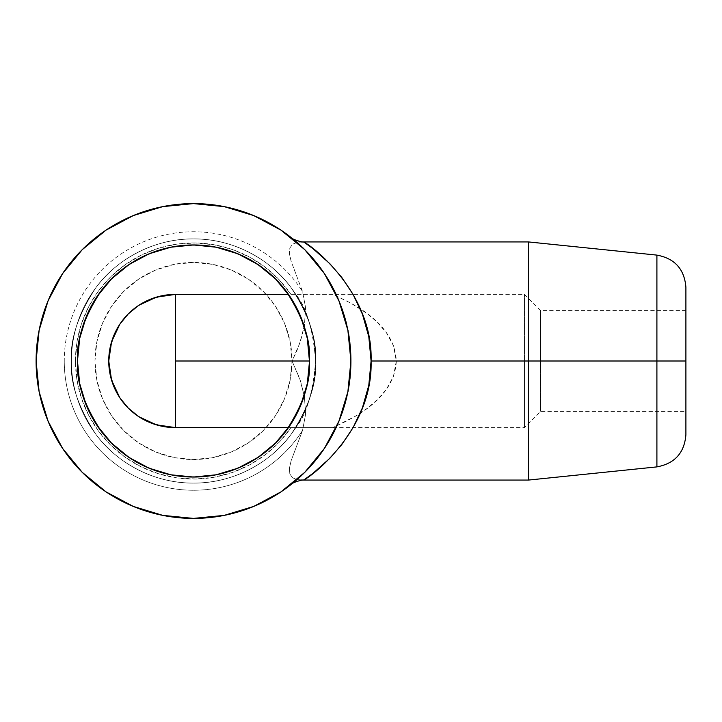 <?xml version="1.0" encoding="UTF-8"?>
<svg xmlns="http://www.w3.org/2000/svg" width="722" height="722" viewBox="0 0 722 722"><rect width="100%" height="100%" fill="white"/><g stroke="black" fill="none" stroke-linecap="round" stroke-linejoin="round"><path stroke-width="0.54" stroke-dasharray="3.61 2.71" d="M309.431 361L524.461 361L524.461 427.595L524.461 361L540.607 361L540.607 411.45L540.607 361L685.9 361L685.9 411.45L685.9 361L540.607 361L540.607 411.45L540.607 361L524.461 361L524.461 427.595L524.461 361L315.595 361A122.09 122.09 0 0 0 193.505 238.91A122.09 122.09 0 0 0 71.415 361L77.579 361L71.415 361A122.09 122.09 0 0 1 193.505 238.91A122.09 122.09 0 0 1 315.595 361L309.539 361L315.595 361C317.22 339.782 309.088 315.361 291.174 287.744C272.438 261.526 234.948 238.422 193.505 238.91C152.062 238.422 114.572 261.526 95.836 287.744C77.922 315.361 69.79 339.782 71.415 361C69.79 382.218 77.922 406.639 95.836 434.256C114.572 460.474 152.062 483.578 193.505 483.09C234.948 483.578 272.438 460.474 291.174 434.256C309.088 406.639 317.22 382.218 315.595 361L309.539 361C311.092 340.829 303.357 317.626 286.336 291.381C268.53 266.463 232.899 244.505 193.505 244.966C154.111 244.505 118.48 266.463 100.674 291.381C83.653 317.626 75.918 340.829 77.471 361L71.415 361L77.471 361A116.034 116.034 0 0 0 193.505 477.034A116.034 116.034 0 0 0 309.539 361L315.595 361A122.09 122.09 0 0 1 193.505 483.09A122.09 122.09 0 0 1 158.777 243.955A122.09 122.09 0 0 1 295.83 294.405A122.09 122.09 0 0 0 71.415 361C69.79 339.782 77.922 315.361 95.836 287.744C114.572 261.526 152.062 238.422 193.505 238.91C234.948 238.422 272.438 261.526 291.174 287.744C309.088 315.361 317.22 339.782 315.595 361L309.539 361A116.034 116.034 0 0 0 193.505 244.966A116.034 116.034 0 0 0 77.471 361L71.415 361A122.09 122.09 0 0 0 193.505 483.09A122.09 122.09 0 0 0 315.595 361A122.09 122.09 0 0 1 193.505 483.09A122.09 122.09 0 0 1 71.415 361C69.79 339.782 77.922 315.361 95.836 287.744C114.572 261.526 152.062 238.422 193.505 238.91C234.948 238.422 272.438 261.526 291.174 287.744C309.088 315.361 317.22 339.782 315.595 361L313.61 339.087L308.709 320.577L302.455 305.893L295.83 294.405L332.896 294.405L350.504 302.96L366.532 313.167L376.992 321.94L386.36 332.625L393.499 345.784L396.315 361L393.472 376.306L386.342 389.402L376.965 400.087L366.505 408.842L355.747 416.016L332.896 427.595L175.347 427.595L332.896 427.595L295.83 427.595L302.446 416.107L308.727 401.36L313.619 382.859L315.595 361C317.22 382.218 309.088 406.639 291.174 434.256C272.438 460.474 234.948 483.578 193.505 483.09C152.062 483.578 114.572 460.474 95.836 434.256C77.922 406.639 69.79 382.218 71.415 361A122.09 122.09 0 0 0 295.83 427.595L290.984 427.595L279.215 442.18L265.29 454.716L249.559 464.896L232.421 472.459L214.29 477.206L195.644 479.038L176.944 477.883L158.65 473.794L141.25 466.854L125.159 457.252L110.791 445.23L98.499 431.079L88.607 415.168L81.36 397.885L76.938 379.682L75.449 361L76.938 342.318L81.36 324.115L88.607 306.832L98.499 290.921L110.791 276.77L125.159 264.748L141.25 255.146L158.65 248.206L176.944 244.117L195.644 242.962L214.29 244.794L232.421 249.541L249.559 257.104L265.29 267.284L279.215 279.82L290.984 294.405A118.056 118.056 0 0 0 75.449 361A118.056 118.056 0 0 0 290.984 427.595L288.394 427.595L290.984 427.595M685.9 287.23L685.9 361L656.903 361L656.903 255.11L656.903 361L292.04 361L299.684 343.437L304.422 325.369L305.605 307.707L302.545 291.607L291.11 261.238L289.423 253.801L289.82 248.079L292.554 244.235L297.401 242.276L302.68 241.933M303.574 242.014L297.401 242.276M528.495 241.933L528.495 361L528.495 241.933M296.959 242.366L292.554 244.235L289.82 248.079L289.423 253.801L291.11 261.238L302.545 291.607A129.247 129.247 0 0 0 64.258 361A129.247 129.247 0 0 0 302.545 430.393A129.247 129.247 0 0 1 64.258 361L94.97 361A98.535 98.535 0 0 0 193.505 459.535A98.535 98.535 0 0 0 292.04 361L300.505 380.99L304.404 396.504L305.614 414.202L302.545 430.393L291.119 460.744L289.432 468.163L289.82 473.912L292.527 477.747L296.959 479.634L303.872 479.959L298.755 480.635L292.482 483.433M299.098 244.271L291.607 237.908A157.405 157.405 0 0 0 36.1 361A157.405 157.405 0 0 0 291.607 484.092L299.079 477.747M347.887 330.297L341.605 307.689L331.822 285.867L320.523 268.024L304.81 249.695M348.419 388.905L350.91 361L348.41 333.05M524.461 361L396.315 361L524.461 361L524.461 294.405L524.461 361L540.607 361L524.461 361L524.461 294.405L524.461 361M290.984 294.405L332.896 294.405C339.439 298.204 394.546 317.77 396.315 361C394.483 404.311 339.457 423.769 332.896 427.595L295.83 427.595C306.507 414.636 313.095 392.434 315.595 361C317.22 382.218 309.088 406.639 291.174 434.256C272.438 460.474 234.948 483.578 193.505 483.09C152.062 483.578 114.572 460.474 95.836 434.256C77.922 406.639 69.79 382.218 71.415 361A122.09 122.09 0 0 1 193.505 238.91A122.09 122.09 0 0 1 315.595 361C313.068 329.494 306.489 307.292 295.83 294.405M138.904 416.738L137.731 415.953M128.895 408.724L127.641 407.47M120.204 398.336L119.771 397.696M119.771 324.304L120.204 323.664M127.641 314.53L128.895 313.276M137.731 306.047L138.931 305.244M685.9 288.647L685.9 434.77L685.9 310.55L685.9 361L540.607 361L540.607 310.55L540.607 361L685.9 361L685.9 310.55L685.9 361L656.903 361L656.903 466.89L656.903 361L528.495 361L528.495 480.067L528.495 361L292.04 361A98.535 98.535 0 0 0 193.505 262.465A98.535 98.535 0 0 0 94.97 361L64.258 361A129.247 129.247 0 0 1 302.545 291.607L305.605 307.707L304.422 325.369L300.875 339.845L296.941 350.558L292.04 361L290.154 380.223L284.54 398.706L275.434 415.746L263.178 430.673L248.251 442.929L231.211 452.035L212.728 457.649L193.505 459.535L174.282 457.649L155.799 452.035L138.759 442.929L123.823 430.673L111.576 415.746L102.47 398.706L96.856 380.223L94.97 361L96.856 341.777L102.47 323.294L111.576 306.254L123.823 291.327L138.759 279.071L155.799 269.965L174.282 264.351L193.505 262.465L212.728 264.351L231.211 269.965L248.251 279.071L263.178 291.327L275.434 306.254L284.54 323.294L290.154 341.777L292.04 361L299.639 378.445L304.404 396.504L305.614 414.202L302.545 430.393L291.119 460.744L289.432 468.163L289.82 473.912L292.527 477.747L296.968 479.634M324.557 448.182L331.768 436.241L341.551 414.464L347.887 391.703M304.81 472.305L314.72 461.421L324.286 448.597M298.773 241.365L295.605 240.345L298.773 241.365M291.805 483.939L291.607 484.092A157.405 157.405 0 0 1 36.1 361A157.405 157.405 0 0 1 291.607 237.908L291.805 238.061M292.482 238.567L295.605 240.345L292.482 238.567M301.417 480.193L295.587 481.664L291.607 484.092C287.194 488.415 352.507 440.492 350.91 361C352.634 281.679 287.203 233.603 291.607 237.908M302.68 480.067L297.401 479.724M540.607 361L540.607 310.55L540.607 361M295.83 427.595A122.09 122.09 0 0 1 71.415 361L77.471 361C75.918 381.171 83.653 404.374 100.674 430.619C118.48 455.537 154.111 477.495 193.505 477.034C232.899 477.495 268.53 455.537 286.336 430.619C303.357 404.374 311.092 381.171 309.539 361M685.9 310.55L540.607 310.55L524.461 294.405L175.347 294.405A66.595 66.595 0 0 0 108.751 361A66.595 66.595 0 0 0 175.347 427.595L524.461 427.595L540.607 411.45L685.9 411.45M292.699 294.405L291.85 294.405L292.699 294.405M291.85 427.595L295.397 427.595L291.85 427.595"/><path stroke-width="1.08" d="M309.539 361L307.31 383.635L300.704 405.403L289.982 425.466L275.551 443.046L257.971 457.477L237.908 468.199L216.14 474.805L193.505 477.034L170.87 474.805L149.102 468.199L129.039 457.477L111.459 443.046L97.028 425.466L86.306 405.403L79.7 383.635L77.471 361A116.034 116.034 0 0 1 193.505 244.966A116.034 116.034 0 0 1 309.539 361L309.431 361C310.974 381.153 303.249 404.338 286.246 430.556C268.458 455.447 232.854 477.386 193.505 476.926C154.156 477.386 118.552 455.447 100.764 430.556C83.761 404.338 76.036 381.153 77.579 361L77.579 361C76.036 340.847 83.761 317.662 100.764 291.444C118.552 266.553 154.156 244.614 193.505 245.074C232.854 244.614 268.458 266.553 286.246 291.444C303.249 317.662 310.974 340.847 309.431 361L309.539 361A116.034 116.034 0 0 1 193.505 477.034A116.034 116.034 0 0 1 77.471 361L79.7 338.365L86.306 316.597L97.028 296.534L111.459 278.954L129.039 264.523L149.102 253.801L170.87 247.195L193.505 244.966L216.14 247.195L237.908 253.801L257.971 264.523L275.551 278.954L289.982 296.534L300.704 316.597L307.31 338.365L309.431 361C310.974 340.847 303.249 317.662 286.246 291.444C268.458 266.553 232.854 244.614 193.505 245.074C154.156 244.614 118.552 266.553 100.764 291.444C83.761 317.662 76.036 340.847 77.579 361C76.036 381.153 83.761 404.338 100.764 430.556C118.552 455.447 154.156 477.386 193.505 476.926C232.854 477.386 268.458 455.447 286.246 430.556C303.249 404.338 310.974 381.153 309.431 361L175.347 361L309.431 361M301.408 241.933L303.872 242.041L313.095 248.747L329.873 263.729L341.858 277.537L353.094 294.405L362.48 314.305L368.807 336.723L371.09 361L656.903 361L656.903 466.89C674.745 463.56 684.411 452.856 685.9 434.77L685.9 287.23C684.411 269.144 674.745 258.44 656.903 255.11L656.903 361L685.9 361L685.9 288.647M302.68 480.067L528.495 480.067L656.903 466.89L656.903 361L528.495 361L528.495 241.933L528.495 480.067L528.495 361L371.09 361L368.798 385.304L362.408 407.885L353.094 427.614L341.84 444.481L329.882 458.262L313.104 473.244L303.872 479.959L301.173 480.22M685.9 434.77L685.9 361L656.903 361L656.903 255.11L528.495 241.933L302.68 241.933M299.079 477.747L304.81 472.305L324.386 448.452L338.925 421.233L347.887 391.712L350.91 361A157.405 157.405 0 0 1 193.505 518.405A157.405 157.405 0 0 1 36.1 361A157.405 157.405 0 0 1 193.505 203.595A157.405 157.405 0 0 1 350.91 361L347.887 330.288L338.925 300.767L324.386 273.548L304.81 249.695L299.098 244.271M348.41 333.05L347.887 330.297M138.931 305.244L156.349 297.175L175.347 294.405L288.394 294.405L175.347 294.405L175.347 427.595L175.347 294.405L162.351 295.686L149.86 299.477L138.344 305.632L128.254 313.908L119.969 324.007L113.814 335.513L110.024 348.004L108.751 361L110.024 373.996L113.814 386.487L119.969 397.993L128.254 408.092L138.344 416.368L149.86 422.523L162.351 426.314L175.347 427.595L288.394 427.595L175.347 427.595L156.331 424.825L138.904 416.738M137.731 415.953L128.895 408.724M127.641 407.47L120.204 398.336M119.771 397.696L111.567 380.16L108.751 361L111.567 341.84L119.771 324.304M120.204 323.664L127.641 314.53M128.895 313.276L137.731 306.047M347.887 391.703L348.419 388.905M301.164 241.771L303.872 242.041C312.581 246.112 373.193 293.15 371.09 361C373.03 429.256 312.68 475.672 303.872 479.959L301.408 480.067M291.805 238.061L292.482 238.567L291.805 238.061M292.482 483.433L291.805 483.939M304.81 249.695L280.957 230.119L253.738 215.58L224.217 206.618L193.505 203.595L162.793 206.618L133.272 215.58L106.053 230.119L82.2 249.695L62.624 273.548L48.085 300.767L39.123 330.288L36.1 361L39.123 391.712L48.085 421.233L62.624 448.452L82.2 472.305L106.053 491.881L133.272 506.42L162.793 515.382L193.505 518.405L224.217 515.382L253.738 506.42L280.957 491.881L304.81 472.305M291.201 237.583C291.986 238.792 295.334 240.191 301.236 241.78L303.872 242.041M175.347 427.595A66.595 66.595 0 0 1 108.751 361A66.595 66.595 0 0 1 175.347 294.405M301.245 480.22C295.37 481.782 292.022 483.18 291.201 484.417"/></g></svg>
